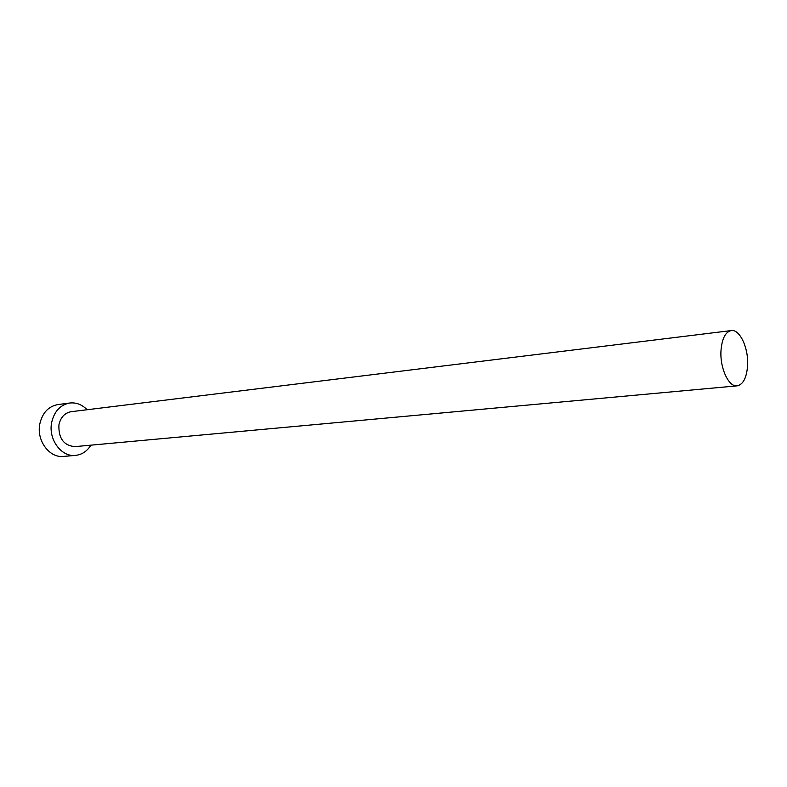 <?xml version="1.0" encoding="UTF-8"?>
<svg xmlns="http://www.w3.org/2000/svg" width="787" height="787" viewBox="0 0 787 787"><rect width="100%" height="100%" fill="white"/><g stroke="black" fill="none" stroke-linecap="round" stroke-linejoin="round"><path stroke-width="1.18" d="M747.581 365.788C748.791 348.464 739.888 328.976 731.231 330.579C725.447 331.907 722.043 338.499 721.01 350.353C719.702 367.824 728.693 387.293 737.163 385.846C743.144 384.528 746.627 377.849 747.581 365.788M731.231 330.579L71.135 411.699C64.711 412.89 60.638 417.267 58.927 424.842C58.395 438.31 63.717 445.57 74.883 446.632L737.163 385.846M87.111 409.742C82.064 404.577 76.3 402.334 69.797 403.013C60.255 404.833 54.195 411.385 51.627 422.668C48.184 439.353 61.366 457.208 75.424 455.407C81.917 454.689 87.082 451.276 90.908 445.157M69.797 403.013L57.913 404.567C48.391 406.377 42.35 412.87 39.793 424.036C36.34 440.543 49.473 458.201 63.481 456.411L75.424 455.407"/></g></svg>
